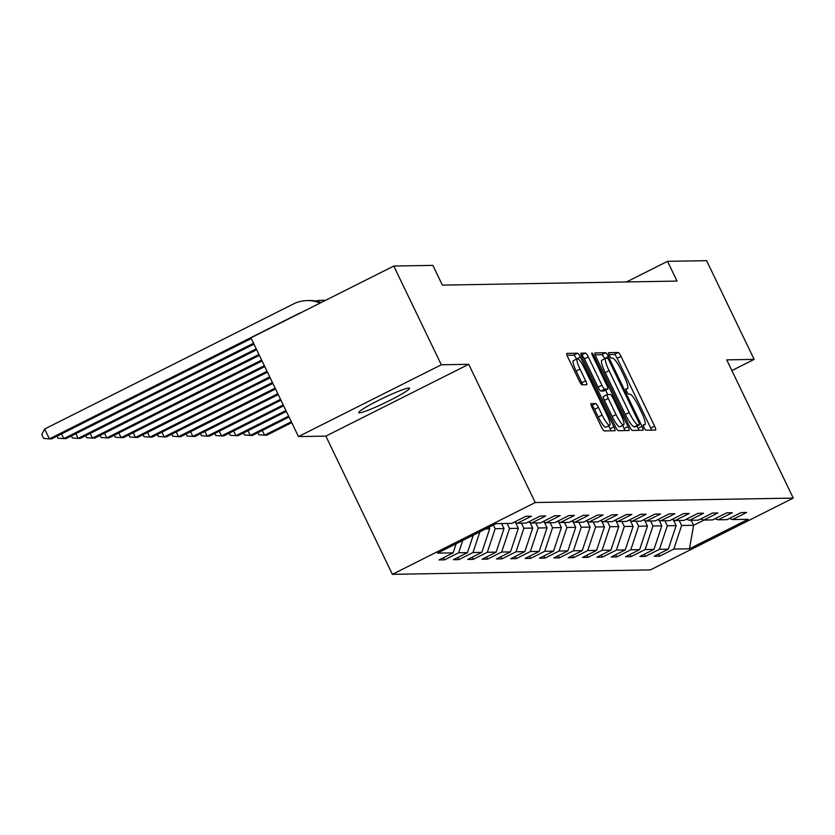 <?xml version="1.0" encoding="UTF-8"?>
<svg xmlns="http://www.w3.org/2000/svg" width="835" height="835" viewBox="0 0 835 835"><rect width="100%" height="100%" fill="white"/><g stroke="black" fill="none" stroke-linecap="round" stroke-linejoin="round"><path stroke-width="1.25" d="M644.035 427.51A3.027 0.574 63.3 0 0 645.966 430.213L655.558 430.046A4.321 0.814 63.3 0 0 655.632 430.025A4.321 0.814 63.3 0 0 654.598 426.153L621.021 356.378A4.321 0.814 63.3 0 0 618.244 352.516L608.652 352.683A3.027 0.574 63.3 0 0 608.611 352.694A3.027 0.574 63.3 0 0 609.331 355.407A3.027 0.574 63.3 0 0 611.272 358.111L612.514 358.079A13.819 2.609 63.3 0 1 621.365 370.437L624.163 376.251A13.819 2.609 63.3 0 1 627.482 388.651A13.819 2.609 63.3 0 1 627.252 388.713L626.01 388.734A3.027 0.574 63.3 0 0 625.958 388.745A3.027 0.574 63.3 0 0 626.678 391.458A3.027 0.574 63.3 0 0 628.619 394.162L629.861 394.141A13.819 2.609 63.3 0 1 638.723 406.488L641.52 412.302A13.819 2.609 63.3 0 1 644.839 424.702A13.819 2.609 63.3 0 1 644.599 424.764L643.357 424.785A3.027 0.574 63.3 0 0 643.305 424.796A3.027 0.574 63.3 0 0 644.035 427.51M359.426 412.855A28.16 2.505 154.3 0 0 387.638 401.52A28.16 2.505 154.3 0 0 409.505 388.223A28.16 2.505 154.3 0 0 408.837 388.014A28.16 2.505 154.3 0 0 380.635 399.349A28.16 2.505 154.3 0 0 358.758 412.647A28.16 2.505 154.3 0 0 359.426 412.855M591.096 403.597A4.321 0.814 63.3 0 0 591.023 403.618A4.321 0.814 63.3 0 0 592.057 407.49L601.482 427.071A4.321 0.814 63.3 0 0 604.248 430.933L614.904 430.745A4.321 0.814 63.3 0 0 614.978 430.724A4.321 0.814 63.3 0 0 613.934 426.852L580.356 357.077A4.321 0.814 63.3 0 0 577.59 353.215L566.934 353.393A4.321 0.814 63.3 0 0 566.861 353.414A4.321 0.814 63.3 0 0 567.894 357.286L579.281 380.937A4.321 0.814 63.3 0 0 582.047 384.799L586.608 384.716A4.321 0.814 63.3 0 0 586.681 384.705A4.321 0.814 63.3 0 0 585.648 380.823L580.001 369.101A11.554 2.181 63.3 0 1 577.225 358.737A11.554 2.181 63.3 0 1 584.824 369.018L606.941 414.953A11.554 2.181 63.3 0 1 609.707 425.318A11.554 2.181 63.3 0 1 602.108 415.037L598.424 407.376A4.321 0.814 63.3 0 0 595.658 403.524L590.961 403.66M468.706 364.31L441.308 364.78L393.786 266.041L250.938 337.841L298.45 436.58L325.859 436.11L392.377 574.334L535.235 502.534L468.706 364.31L325.859 436.11M731.878 370.583L754.13 359.394L726.721 359.864L793.25 498.098L535.235 502.534M754.13 359.394L706.608 260.666L667.53 261.334L626.511 281.948M393.786 266.041L432.864 265.373L442.373 285.121L677.028 281.082L667.53 261.334M629.548 426.581A4.321 0.814 63.3 0 0 632.325 430.442L642.971 430.265A4.321 0.814 63.3 0 0 643.044 430.244A4.321 0.814 63.3 0 0 642.011 426.372L608.423 356.587A4.321 0.814 63.3 0 0 605.657 352.725L595.011 352.913A4.321 0.814 63.3 0 0 594.927 352.934A4.321 0.814 63.3 0 0 595.971 356.806L629.548 426.581M628.932 430.505L618.286 430.683A4.321 0.814 63.3 0 1 615.52 426.821L581.932 357.046A4.321 0.814 63.3 0 1 580.899 353.174A4.321 0.814 63.3 0 1 580.972 353.153L585.533 353.08A4.321 0.814 63.3 0 1 588.299 356.942L601.92 385.238A4.321 0.814 63.3 0 0 604.686 389.1L607.713 389.047A4.321 0.814 63.3 0 0 607.786 389.026A4.321 0.814 63.3 0 0 606.742 385.154L592.568 355.689A3.027 0.574 63.3 0 1 591.838 352.975A3.027 0.574 63.3 0 1 593.831 355.668L627.972 426.612A4.321 0.814 63.3 0 1 629.005 430.484A4.321 0.814 63.3 0 1 628.932 430.505M392.377 574.334L650.402 569.898L793.25 498.098M444.554 559.857L458.645 552.77L467.475 552.613L453.384 559.701L458.906 559.607L472.996 552.519L481.816 552.373L467.725 559.45L473.247 559.356L487.337 552.279L496.167 552.123L482.077 559.21L487.588 559.116L501.678 552.029L510.509 551.883L496.418 558.959L501.939 558.865L516.03 551.778L524.85 551.632L510.759 558.719L516.28 558.615L530.371 551.538L539.201 551.382L525.111 558.469L530.622 558.375L544.712 551.288L553.542 551.142L539.452 558.218L544.973 558.124L559.064 551.048L567.884 550.891L553.793 557.978L559.314 557.874L573.405 550.797L582.235 550.641L568.144 557.728L573.655 557.634L587.746 550.547L596.576 550.401L582.486 557.477L588.007 557.383L602.098 550.307L610.917 550.15L596.827 557.237L602.348 557.143L616.439 550.056L625.269 549.9L611.178 556.987L616.689 556.893L630.78 549.806L639.61 549.66L625.519 556.736L631.041 556.642L645.131 549.566L653.951 549.409L639.86 556.496L645.382 556.402L659.473 549.315L668.303 549.159L654.212 556.246L659.723 556.152L673.814 549.065L689.449 548.804L748.129 519.307L732.504 519.568L746.594 512.492L741.073 512.586L726.982 519.662L718.152 519.819L732.253 512.732L726.732 512.826L712.641 519.913L703.811 520.069L717.902 512.982L712.391 513.076L698.29 520.163L689.47 520.309L703.561 513.233L698.039 513.327L683.948 520.403L675.118 520.56L689.219 513.473L683.698 513.567L669.607 520.654L660.777 520.81L674.868 513.723L669.357 513.817L655.256 520.904L646.436 521.05L660.527 513.974L655.005 514.068L640.915 521.144L632.085 521.301L646.186 514.214L640.664 514.308L626.574 521.395L617.743 521.541L631.834 514.464L626.323 514.558L612.222 521.645L603.402 521.792L617.493 514.704L611.971 514.809L597.881 521.885L589.051 522.042L603.152 514.955L597.63 515.049L583.54 522.136L574.71 522.282L588.8 515.205L583.289 515.299L569.188 522.376L560.368 522.533L574.459 515.445L568.938 515.539L554.847 522.626L546.017 522.783L560.118 515.696L554.597 515.79L540.506 522.877L531.676 523.023L545.766 515.947L540.255 516.04L526.165 523.117L517.335 523.274L531.425 516.187L525.904 516.28L511.813 523.368L496.188 523.639L437.498 553.135L453.134 552.864L439.043 559.951L444.554 559.857L443.521 557.697M462.747 540.443L458.645 552.77M473.288 535.141L467.475 552.613M517.335 523.274L514.183 522.178M485.751 528.879L489.665 528.816L488.924 527.282M479.874 531.832L472.996 552.519M489.665 528.816L481.816 552.373M531.676 523.023L528.534 521.927M501.584 523.545L504.006 528.565L495.176 528.712L493.401 525.038M495.176 528.712L487.337 552.279M504.006 528.565L496.167 552.123M546.017 522.783L542.875 521.687M515.633 522.679L518.347 528.315L509.517 528.471L507.106 523.451M509.517 528.471L501.678 552.029M518.347 528.315L510.509 551.883M560.368 522.533L557.216 521.437M529.985 522.439L532.699 528.075L523.869 528.221L521.447 523.201M523.869 528.221L516.03 551.778M532.699 528.075L524.85 551.632M574.71 522.282L571.568 521.186M544.326 522.188L547.04 527.824L538.21 527.981L535.799 522.961M538.21 527.981L530.371 551.538M547.04 527.824L539.201 551.382M589.051 522.042L585.909 520.946M558.667 521.938L561.381 527.574L552.551 527.73L550.14 522.71M552.551 527.73L544.712 551.288M561.381 527.574L553.542 551.142M603.402 521.792L600.25 520.696M573.019 521.698L575.732 527.334L566.902 527.48L564.481 522.459M566.902 527.48L559.064 551.048M575.732 527.334L567.884 550.891M617.743 521.541L614.602 520.445M587.36 521.447L590.074 527.083L581.243 527.24L578.832 522.219M581.243 527.24L573.405 550.797M590.074 527.083L582.235 550.641M632.085 521.301L628.943 520.205M601.701 521.197L604.415 526.833L595.585 526.989L593.174 521.969M595.585 526.989L587.746 550.547M604.415 526.833L596.576 550.401M646.436 521.05L643.284 519.955M616.053 520.957L618.766 526.593L609.936 526.739L607.515 521.718M609.936 526.739L602.098 550.307M618.766 526.593L610.917 550.15M660.777 520.81L657.636 519.704M630.394 520.706L633.107 526.342L624.277 526.499L621.866 521.478M624.277 526.499L616.439 550.056M633.107 526.342L625.269 549.9M675.118 520.56L671.977 519.464M644.735 520.466L647.449 526.102L638.618 526.248L636.207 521.228M638.618 526.248L630.78 549.806M647.449 526.102L639.61 549.66M689.47 520.309L686.318 519.213M659.086 520.215L661.8 525.852L652.97 525.998L650.548 520.977M652.97 525.998L645.131 549.566M661.8 525.852L653.951 549.409M703.811 520.069L700.669 518.973M673.428 519.965L676.141 525.601L667.311 525.758L664.9 520.737M667.311 525.758L659.473 549.315M676.141 525.601L668.303 549.159M718.152 519.819L715.01 518.723M691.192 520.278L693.614 525.298L681.652 525.507L679.241 520.487M681.652 525.507L673.814 549.065M704.041 520.059L693.614 525.298L689.449 548.804M732.504 519.568L729.352 518.472M441.308 364.78L298.45 436.58M456.161 543.752L453.134 552.864M658.69 553.991L659.723 556.152M644.338 554.242L645.382 556.402M629.997 554.492L631.041 556.642M615.656 554.732L616.689 556.893M601.304 554.983L602.348 557.143M586.963 555.233L588.007 557.383M572.622 555.473L573.655 557.634M558.271 555.724L559.314 557.874M543.929 555.974L544.973 558.124M529.588 556.214L530.622 558.375M515.237 556.465L516.28 558.615M500.896 556.705L501.939 558.865M486.555 556.955L487.588 559.116M472.203 557.206L473.247 559.356M457.862 557.446L458.906 559.607M651.571 430.119A4.321 0.814 63.3 0 0 650.736 428.094L617.159 358.319A4.321 0.814 63.3 0 0 614.383 354.457L608.955 354.551M604.686 358.779L604.561 358.528A4.321 0.814 63.3 0 0 601.795 354.666L595.125 354.781M638.984 430.328A4.321 0.814 63.3 0 0 638.149 428.313L637.053 426.027M639.37 424.848A3.027 0.574 63.3 0 0 639.422 424.838A3.027 0.574 63.3 0 0 638.691 422.124L609.216 360.877A3.027 0.574 63.3 0 0 607.275 358.173L605.97 358.194A13.819 2.609 63.3 0 0 605.73 358.257A13.819 2.609 63.3 0 0 609.049 370.656L629.193 412.521A13.819 2.609 63.3 0 0 638.055 424.879L639.37 424.848L635.508 426.789A3.027 0.574 63.3 0 0 635.56 426.779A3.027 0.574 63.3 0 0 635.602 426.748M602.108 360.135A13.819 2.609 63.3 0 0 601.868 360.188A13.819 2.609 63.3 0 0 605.187 372.587L609.049 370.656M635.508 426.789L634.193 426.81A13.819 2.609 63.3 0 1 625.342 414.463L605.187 372.587M581.097 355.032L585.533 353.08M603.976 390.916A4.321 0.814 63.3 0 1 603.924 390.968A4.321 0.814 63.3 0 1 603.851 390.989L600.824 391.041A4.321 0.814 63.3 0 1 598.058 387.179L584.437 358.873A4.321 0.814 63.3 0 0 581.671 355.021M605.615 390.122L607.734 394.517M622.597 425.412L624.11 428.553L627.972 426.612M616.053 414.598A11.554 2.181 63.3 0 0 623.651 424.879A11.554 2.181 63.3 0 0 620.875 414.515L613.088 398.337A4.321 0.814 63.3 0 0 610.322 394.475L607.296 394.527A4.321 0.814 63.3 0 0 607.222 394.537A4.321 0.814 63.3 0 0 608.256 398.42L616.053 414.598L612.191 416.54A11.554 2.181 63.3 0 0 619.789 426.821L623.651 424.879M607.16 394.59L603.434 396.468A4.321 0.814 63.3 0 0 603.361 396.479A4.321 0.814 63.3 0 0 604.404 400.362L608.256 398.42M612.191 416.54L604.404 400.362M624.956 430.568A4.321 0.814 63.3 0 0 624.11 428.553M609.707 425.318L605.855 427.259A11.554 2.181 63.3 0 1 598.246 416.978L594.562 409.317A4.321 0.814 63.3 0 0 591.796 405.455L591.222 405.466M577.225 358.737L573.363 360.678A11.554 2.181 63.3 0 0 576.14 371.043L580.001 369.101M582.621 384.789A4.321 0.814 63.3 0 0 581.786 382.764L576.14 371.043M576.526 359.081L576.494 359.019A4.321 0.814 63.3 0 0 573.728 355.157L567.059 355.272M610.917 430.818A4.321 0.814 63.3 0 0 610.072 428.793L608.663 425.85M291.321 421.748L264.57 435.192L266.876 435.15L291.749 422.646M262.305 430.484L264.57 435.192L258.819 434.743L257.848 432.718M288.618 416.143L250.229 435.432L252.525 435.4L289.046 417.041M247.964 430.724L250.229 435.432L244.478 434.983L243.507 432.968M285.914 410.538L235.887 435.682L238.184 435.64L286.353 411.436M233.623 430.975L235.887 435.682L230.126 435.233L229.155 433.219M283.222 404.923L221.536 435.933L223.843 435.891L283.649 405.82M219.271 431.225L221.536 435.933L215.785 435.473L214.814 433.459M280.518 399.318L207.195 436.173L209.491 436.141L280.957 400.215M204.93 431.465L207.195 436.173L201.444 435.724L200.473 433.709M277.825 393.713L192.854 436.423L195.15 436.381L278.253 394.611M190.589 431.716L192.854 436.423L187.092 435.974L186.121 433.96M275.122 388.108L178.502 436.674L180.809 436.632L275.56 389.006M176.237 431.956L178.502 436.674L172.751 436.214L171.78 434.2M272.429 382.503L164.161 436.914L166.457 436.872L272.857 383.401M161.896 432.206L164.161 436.914L158.41 436.465L157.439 434.45M269.726 376.888L149.82 437.164L152.116 437.123L270.164 377.785M147.555 432.457L149.82 437.164L144.058 436.715L143.088 434.701M267.033 371.283L135.468 437.415L137.775 437.373L267.461 372.18M133.203 432.697L135.468 437.415L129.717 436.955L128.747 434.941M264.33 365.678L121.127 437.655L123.423 437.613L264.768 366.575M118.862 432.947L121.127 437.655L115.376 437.206L114.405 435.192M261.637 360.073L106.786 437.905L109.082 437.864L262.065 360.97M104.521 433.198L106.786 437.905L101.025 437.457L100.054 435.432M258.933 354.468L92.434 438.145L94.741 438.114L259.372 355.366M90.17 433.438L92.434 438.145L86.683 437.697L85.713 435.682M256.241 348.853L78.093 438.396L80.39 438.354L256.669 349.75M75.828 433.689L78.093 438.396L72.342 437.947L71.372 435.933M253.537 343.248L63.752 438.646L66.049 438.605L253.965 344.145M61.487 433.939L63.752 438.646L57.991 438.198L57.02 436.173M315.505 301.007A33.003 32.273 89 0 1 321.517 300.318A33.003 32.273 89 0 1 325.274 300.485M321.517 300.318L323.813 300.276A33.003 32.273 89 0 1 325.629 300.297M301.091 312.634A22.002 21.512 -91 0 0 298.231 313.824L49.401 438.886L51.707 438.855L251.272 338.54M44.652 429.013L49.401 438.886L43.65 438.438L41.75 434.492L44.652 429.013L293.482 303.95A33.003 32.273 89 0 1 307.165 300.569A33.003 32.273 89 0 1 320.087 303.084M307.165 300.569L309.472 300.527A33.003 32.273 89 0 1 321.151 302.552M643.263 425.433L644.599 424.764M625.906 389.381L627.252 388.713M614.383 354.457L618.244 352.516M617.159 358.319L621.021 356.378M650.736 428.094L654.598 426.153M601.795 354.666L605.657 352.725M604.561 358.528L608.423 356.587M638.149 428.313L642.011 426.372M625.342 414.463L629.193 412.521M634.193 426.81L638.055 424.879M584.437 358.873L588.299 356.942M598.058 387.179L601.92 385.238M600.824 391.041L604.686 389.1M603.851 390.989L607.713 389.047M592.808 356.19L593.831 355.668M591.796 405.455L595.658 403.524M594.562 409.317L598.424 407.376M598.246 416.978L602.108 415.037M581.786 382.764L585.648 380.823M573.728 355.157L577.59 353.215M576.494 359.019L580.356 357.077M610.072 428.793L613.934 426.852M298.753 313.814L298.231 313.824M643.274 425.495L644.839 424.702M625.926 389.444L627.482 388.651M635.56 426.779L639.422 424.838M601.868 360.188L605.73 358.257M603.924 390.968L607.786 389.026M603.361 396.479L607.222 394.537"/></g></svg>
